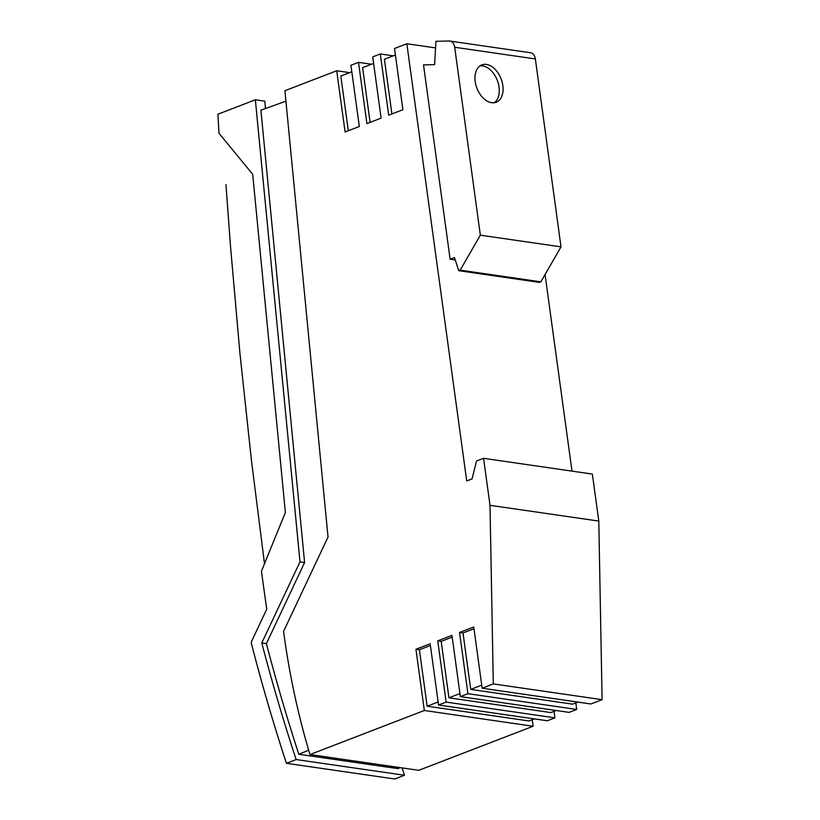 <?xml version="1.0" encoding="UTF-8"?>
<svg xmlns="http://www.w3.org/2000/svg" width="820" height="820" viewBox="0 0 820 820"><rect width="100%" height="100%" fill="white"/><g stroke="black" fill="none" stroke-linecap="round" stroke-linejoin="round"><path stroke-width="1.23" d="M264.501 563.729L251.402 460.133L239.901 353.01L230.41 245.252L225.971 184.633M482.15 688.216L493.302 683.911L602.085 699.675L590.923 703.98L482.15 688.216L473.755 626.982L459.538 632.466L463.003 632.958L470.731 689.405L572.596 704.165L577.967 702.094M393.251 55.842L380.295 53.966L388.69 115.2L402.897 109.716L394.512 48.493L406.833 43.737L466.723 480.95L472.053 478.9L476.533 461.024L483.574 458.318L490.011 505.315L493.302 683.911M380.295 53.966L372.721 56.887L381.105 118.121L366.888 123.594L358.504 62.361L350.919 65.282L359.314 126.516L345.097 131.989L336.702 70.766L284.919 90.723L328.031 537.018L283.566 631.41A666.783 477.158 98.2 0 0 309.981 754.554L424.34 710.489L415.955 649.255L430.162 643.782L438.556 705.015L446.131 702.094L437.747 640.861L451.963 635.387L460.348 696.61L467.933 693.689L459.538 632.466M545.064 274.515L572.001 471.131M483.574 458.318L592.358 474.073L598.795 521.079L602.085 699.675M575.814 702.924L576.706 709.454L569.131 712.375L460.348 696.61M554.023 711.329L554.914 717.848L547.329 720.77L438.556 705.015M532.221 719.724L533.123 726.253L418.753 770.318L309.981 754.554M424.34 710.489L533.123 726.253M490.011 505.315L598.795 521.079M406.833 43.737L435.574 47.908M530.438 52.736L449.77 41.041A8.671 6.201 -81.8 0 1 454.69 47.252L480.346 235.176L460.184 270.149L458.759 270.692L454.475 257.572L450.129 259.243L455.264 259.981M450.129 259.243L423.509 64.893L434.6 64.636L435.953 41.297L449.032 41A8.671 6.201 -81.8 0 1 449.78 41.041M458.759 270.692L539.416 282.387L540.841 281.834L561.003 246.861L535.357 58.948A8.671 6.201 -81.8 0 0 530.55 52.746M480.346 235.176L561.003 246.861M486.403 64.431A20.008 12.966 69 0 0 481.381 65.087A20.008 12.966 69 0 0 475.948 85.28A20.008 12.966 69 0 0 491.631 102.705A20.008 12.966 69 0 0 495.833 102.367A20.008 12.966 69 0 0 502.25 82.502A20.008 12.966 69 0 0 486.403 64.431M460.184 270.149L540.841 281.834M494.214 102.746A20.008 12.966 69 0 0 497.955 82.184A20.008 12.966 69 0 0 482.611 65.887A20.008 12.966 69 0 0 480.028 65.856M467.933 693.689L576.706 709.454M474.001 628.725L463.003 632.958M446.131 702.094L554.914 717.848M437.747 640.861L441.201 641.363L448.94 697.81L550.804 712.57L556.175 710.499M448.94 697.81L459.928 693.566M452.199 637.12L441.201 641.363M415.955 649.255L419.409 649.758L427.138 706.204L529.002 720.964L534.374 718.894M430.408 645.524L419.409 649.758M351.811 71.811L340.823 76.045L348.315 130.749M349.668 72.642L336.702 70.766M373.612 63.417L362.614 67.65L370.107 122.354M371.46 64.237L358.504 62.361M395.404 55.012L384.416 59.255L391.909 113.959M427.138 706.204L438.136 701.971M470.731 689.405L481.729 685.171M400.303 767.643L397.915 768.627L298.808 754.267L308.679 750.218M285.924 101.167L260.903 110.187L304.599 562.53L266.397 643.628A1720.298 1231.066 -81.8 0 0 298.808 754.267M286.436 763.307L296.163 759.556L404.475 775.248L394.758 779L286.436 763.307A1733.634 1240.609 -81.8 0 1 251.494 643.884A3.331 2.388 -81.8 0 1 251.791 640.912L266.756 609.137A4403.431 3151.147 98.2 0 1 261.447 571.222L285.38 512.469L252.714 174.301L218.991 133.281A4403.431 3151.147 98.2 0 1 217.915 114.205L255.358 99.784L299.997 561.864L304.599 562.53M299.997 561.864L261.795 642.952A1720.298 1231.066 -81.8 0 0 296.163 759.556M402.066 767.899A1720.298 1231.066 -81.8 0 0 404.475 775.248M261.795 642.952L266.397 643.628M255.358 99.784L264.809 101.147L265.516 108.527M454.69 47.252L535.357 58.948"/></g></svg>
